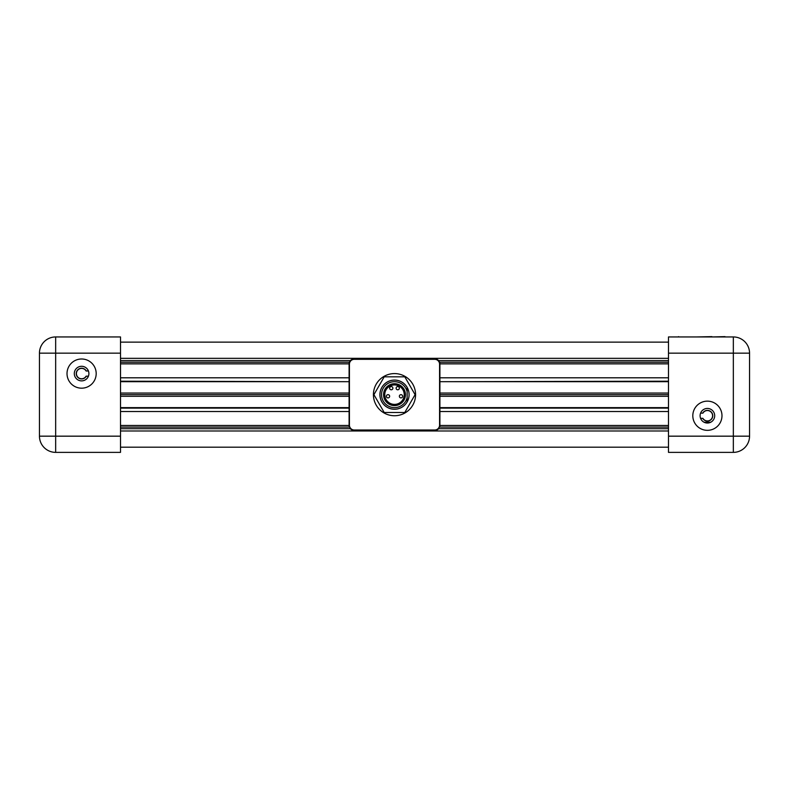 <?xml version="1.0" encoding="UTF-8"?>
<svg xmlns="http://www.w3.org/2000/svg" width="789" height="789" viewBox="0 0 789 789"><rect width="100%" height="100%" fill="white"/><g stroke="black" fill="none" stroke-linecap="round" stroke-linejoin="round"><path stroke-width="1.18" d="M702.723 413.14L702.9 413.14A5.188 5.188 0 0 1 712.585 415.734A5.188 5.188 0 0 1 702.9 418.328L702.723 418.328A5.345 5.345 0 0 0 712.743 415.734A5.345 5.345 0 0 0 702.723 413.14L700.583 413.14M702.723 418.328L700.583 418.328M81.602 378.937A5.345 5.345 0 0 0 86.277 376.175L86.1 376.175A5.188 5.188 0 0 1 76.415 373.582A5.188 5.188 0 0 1 86.1 370.988L86.277 370.988A5.345 5.345 0 0 0 76.257 373.582A5.345 5.345 0 0 0 81.602 378.937M86.277 376.175L88.417 376.175M86.277 370.988L88.417 370.988M668.49 425.468L439.897 425.468L439.897 411.523L668.49 411.523M668.49 377.803L439.897 377.803L439.897 363.857A4.862 4.862 0 0 0 439.621 362.24L439.897 363.857L668.49 363.857M120.51 363.857L349.103 363.857L349.379 362.24L120.51 362.24M349.379 362.24L350.346 360.612L120.51 360.612M668.49 393.04L439.897 393.04L439.897 381.689L668.49 381.689M668.49 381.205L439.897 381.689M439.897 381.205L439.897 377.803M668.49 408.12L439.897 408.12L439.897 411.523M439.897 408.12L439.897 396.285L668.49 396.285M668.49 407.637L439.897 407.637M668.49 394.658L439.897 394.658L439.897 396.285M439.897 393.04L439.897 394.658M668.49 428.703L438.654 428.703L439.897 425.468A4.862 4.862 0 0 1 439.621 427.086L668.49 427.086M120.51 411.523L349.103 411.523L349.103 425.468L120.51 425.468M120.51 427.086L349.379 427.086A4.862 4.862 0 0 1 349.103 425.468L350.346 428.703A4.862 4.862 0 0 0 353.965 430.33L435.035 430.33A4.862 4.862 0 0 0 438.654 428.703M350.346 428.703L120.51 428.703M668.49 360.612L438.654 360.612A4.862 4.862 0 0 0 435.035 358.995L353.965 358.995A4.862 4.862 0 0 0 350.346 360.612M349.103 363.857L349.103 377.803L120.51 377.803M120.51 342.13L668.49 342.13L120.51 342.13M668.49 447.185L120.51 447.185M438.654 360.612L439.621 362.24L668.49 362.24M120.51 381.689L349.103 381.689L349.103 393.04L120.51 393.04M349.103 381.689L120.51 381.205M349.103 377.803L349.103 381.205M349.103 411.523L349.103 408.12L120.51 408.12M120.51 396.285L349.103 396.285L349.103 408.12M349.103 407.637L120.51 407.637M349.103 396.285L349.103 394.658L120.51 394.658M349.103 394.658L349.103 393.04M120.51 336.942L55.664 336.942L120.51 336.942L120.51 353.156L55.664 353.156L55.664 436.169L39.45 436.169A16.214 16.214 0 0 0 55.664 452.373L54.855 452.353M81.602 388.178A14.587 14.587 0 0 0 96.189 373.582A14.587 14.587 0 0 0 81.602 358.995A14.587 14.587 0 0 0 67.016 373.582A14.587 14.587 0 0 0 81.602 388.178M81.602 380.88A7.298 7.298 0 0 0 88.901 373.582A7.298 7.298 0 0 0 81.602 366.293A7.298 7.298 0 0 0 74.304 373.582A7.298 7.298 0 0 0 81.602 380.88M120.51 353.156L120.51 452.373L61.335 452.373M102.678 452.373L55.664 452.373A16.214 16.214 0 0 1 39.45 436.169L39.45 353.156A16.214 16.214 0 0 1 55.664 336.942A16.214 16.214 0 0 0 39.45 353.156L55.664 353.156L55.664 336.942M668.49 353.156L668.49 336.942L733.336 336.942A16.214 16.214 0 0 1 749.55 353.156L749.55 436.169A16.214 16.214 0 0 1 733.336 452.373L668.49 452.373L668.49 436.169L733.336 436.169L733.336 353.156L668.49 353.156L668.49 436.169M686.322 452.373L732.527 452.373M721.984 415.734A14.587 14.587 0 0 0 707.398 401.147A14.587 14.587 0 0 0 692.811 415.734A14.587 14.587 0 0 0 707.398 430.33A14.587 14.587 0 0 0 721.984 415.734M714.696 415.734A7.298 7.298 0 0 0 707.398 408.446A7.298 7.298 0 0 0 700.099 415.734A7.298 7.298 0 0 0 707.398 423.032A7.298 7.298 0 0 0 714.696 415.734M704.054 422.223L710.741 422.223M733.336 452.373L733.336 436.169L749.55 436.169M725.002 336.627L711.905 336.942M696.223 336.942L711.905 336.627M695.464 336.942L682.741 336.942M678.55 336.627C676.321 336.627 676.321 336.627 678.55 336.627C680.779 336.627 680.779 336.627 678.55 336.627M349.428 425.143L349.428 364.183A4.862 4.862 0 0 1 354.291 359.32L434.709 359.32A4.862 4.862 0 0 1 439.572 364.183L439.572 425.143A4.862 4.862 0 0 1 434.709 430.005L354.291 430.005A4.862 4.862 0 0 1 349.428 425.143M389.638 396.285A1.617 1.617 0 0 0 388.01 394.658A1.617 1.617 0 0 0 386.393 396.285A1.617 1.617 0 0 0 388.01 397.903A1.617 1.617 0 0 0 389.638 396.285M399.362 388.178A1.617 1.617 0 0 0 397.745 386.561A1.617 1.617 0 0 0 396.117 388.178A1.617 1.617 0 0 0 397.745 389.796A1.617 1.617 0 0 0 399.362 388.178M402.607 396.285A1.617 1.617 0 0 0 400.99 394.658A1.617 1.617 0 0 0 399.362 396.285A1.617 1.617 0 0 0 400.99 397.903A1.617 1.617 0 0 0 402.607 396.285M392.883 388.178A1.617 1.617 0 0 0 391.255 386.561A1.617 1.617 0 0 0 389.638 388.178A1.617 1.617 0 0 0 391.255 389.796A1.617 1.617 0 0 0 392.883 388.178M384.776 394.658A9.724 9.724 0 0 0 394.5 404.392A9.724 9.724 0 0 0 404.224 394.658A9.724 9.724 0 0 0 394.5 384.933A9.724 9.724 0 0 0 384.776 394.658M405.447 394.658A10.947 10.947 0 0 0 394.5 383.72A10.947 10.947 0 0 0 383.553 394.658A10.947 10.947 0 0 0 394.5 405.605A10.947 10.947 0 0 0 405.447 394.658M407.144 391.778L407.144 397.548A12.969 12.969 0 0 1 381.531 394.658A12.969 12.969 0 0 1 407.144 391.778L407.144 387.448A14.557 14.557 0 0 0 379.943 394.658A14.557 14.557 0 0 0 407.144 401.877L407.144 401.946M407.144 401.877L407.144 397.548M387.685 374.716A21.076 21.076 0 0 0 374.558 401.483A21.076 21.076 0 0 0 401.315 414.61A21.076 21.076 0 0 0 414.442 387.843A21.076 21.076 0 0 0 387.685 374.716M387.202 407.302A14.587 14.587 0 0 1 381.866 387.369A14.587 14.587 0 0 1 401.798 382.024A14.587 14.587 0 0 1 407.134 401.956A14.587 14.587 0 0 1 387.202 407.302M415.093 394.658L404.796 412.489L384.204 412.489L373.907 394.658L384.204 376.826L404.796 376.826L415.093 394.658M120.51 430.981L668.49 430.981M668.49 358.344L120.51 358.344M55.664 452.373L55.664 436.169L120.51 436.169M733.336 336.942L733.336 353.156L749.55 353.156A16.214 16.214 0 0 0 733.336 336.942"/></g></svg>
